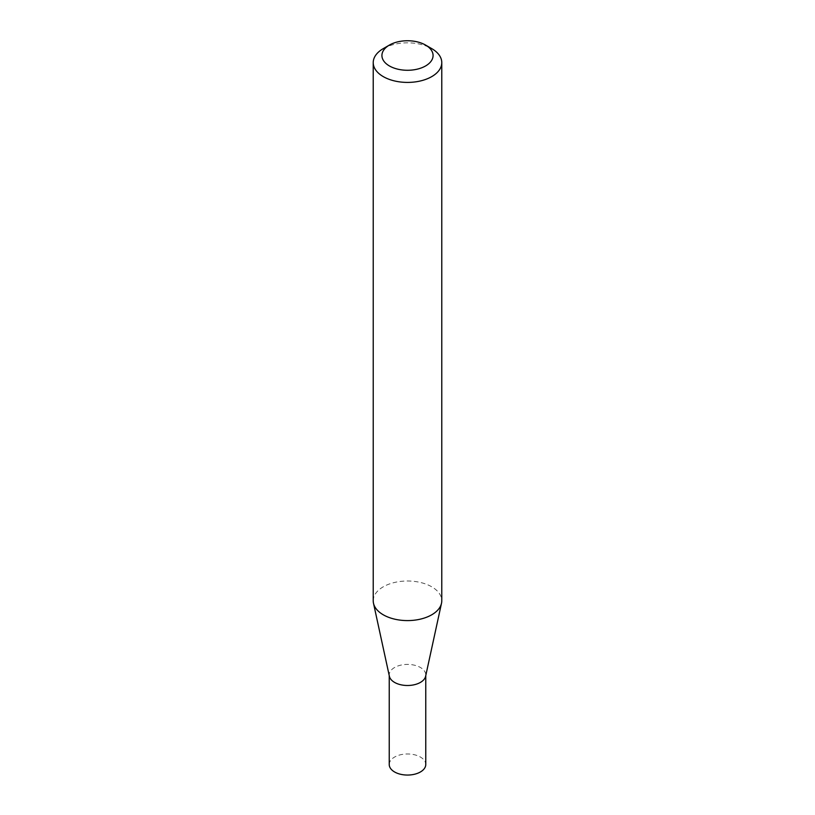 <?xml version="1.0" encoding="UTF-8"?>
<svg xmlns="http://www.w3.org/2000/svg" width="815" height="815" viewBox="0 0 815 815"><rect width="100%" height="100%" fill="white"/><g stroke="black" fill="none" stroke-linecap="round" stroke-linejoin="round"><path stroke-width="0.61" stroke-dasharray="4.08 3.06" d="M389.376 676.267A18.266 10.544 180 0 1 389.234 674.952A18.266 10.544 180 0 1 400.511 665.213A18.266 10.544 180 0 1 420.418 667.495A18.266 10.544 180 0 1 425.766 674.952A18.266 10.544 180 0 1 425.624 676.267M389.234 764.511A18.266 10.544 180 0 1 400.511 754.772A18.266 10.544 180 0 1 420.418 757.053A18.266 10.544 180 0 1 425.766 764.511M373.219 600.798A34.281 19.794 180 0 1 394.379 582.511A34.281 19.794 180 0 1 431.736 586.8A34.281 19.794 180 0 1 441.781 600.798M383.264 48.625A34.281 19.794 180 0 1 431.736 48.625M425.766 674.952L425.766 675.615M389.234 674.952L389.234 675.615"/><path stroke-width="1.22" d="M441.781 62.623L441.781 600.798A34.281 19.794 180 0 1 441.506 603.263L425.624 676.267A18.266 10.544 180 0 1 413.419 684.926A18.266 10.544 180 0 1 394.582 682.41A18.266 10.544 180 0 1 389.376 676.267L373.494 603.263A34.281 19.794 180 0 1 373.219 600.798L373.219 62.623A34.281 19.794 180 0 1 383.264 48.625L389.417 45.07A25.571 14.762 0 0 0 389.417 65.954A25.571 14.762 0 0 0 425.583 65.954A25.571 14.762 0 0 0 425.583 45.07L431.736 48.625A34.281 19.794 180 0 1 441.781 62.623A34.281 19.794 180 0 1 420.622 80.909A34.281 19.794 180 0 1 383.264 76.61A34.281 19.794 180 0 1 373.219 62.623M425.766 675.615L425.766 764.511A18.266 10.544 180 0 1 414.489 774.25A18.266 10.544 180 0 1 394.582 771.968A18.266 10.544 180 0 1 389.234 764.511L389.234 675.615M441.506 603.263A34.281 19.794 180 0 1 418.615 619.522A34.281 19.794 180 0 1 383.264 614.795A34.281 19.794 180 0 1 373.494 603.263M431.736 48.625L425.583 45.07A25.571 14.762 0 0 0 389.417 45.07"/></g></svg>
